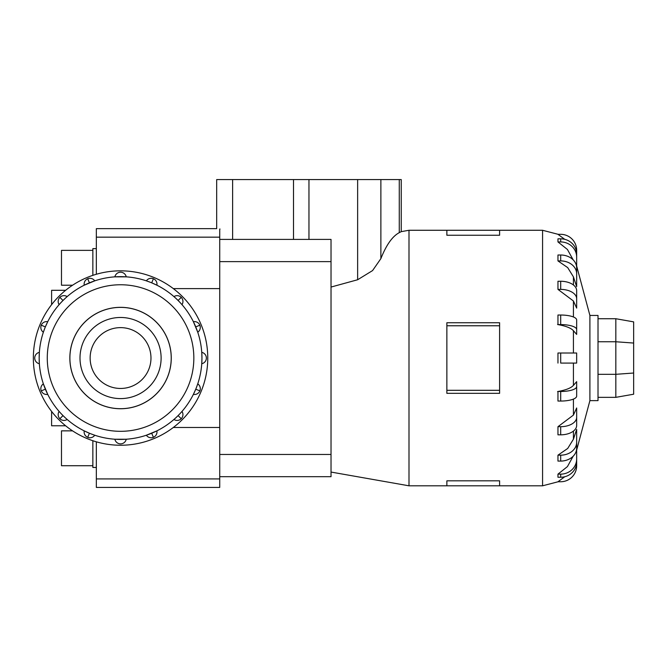 <?xml version="1.0" encoding="UTF-8"?>
<svg xmlns="http://www.w3.org/2000/svg" width="667" height="667" viewBox="0 0 667 667"><rect width="100%" height="100%" fill="white"/><g stroke="black" fill="none" stroke-linecap="round" stroke-linejoin="round"><path stroke-width="1" d="M65.633 425.779L51.601 425.779L51.601 411.431M72.578 285.218L61.481 285.218L61.481 250.367L92.855 250.367M92.855 275.354L92.855 248.624L96.34 248.624M92.855 465.716L61.481 465.716L61.481 430.857L72.578 430.857M96.34 467.459L92.855 467.459L92.855 440.729M69.893 358.037A50.659 50.659 0 0 0 120.552 408.696A50.659 50.659 0 0 0 171.219 358.037A50.659 50.659 0 0 0 120.552 307.379A50.659 50.659 0 0 0 69.893 358.037M90.137 358.037A30.424 30.424 0 0 0 120.552 388.461A30.424 30.424 0 0 0 150.975 358.037A30.424 30.424 0 0 0 120.552 327.622A30.424 30.424 0 0 0 90.137 358.037M161.114 358.037A40.562 40.562 0 0 1 120.552 398.599A40.562 40.562 0 0 1 79.998 358.037A40.562 40.562 0 0 1 120.552 317.475A40.562 40.562 0 0 1 161.114 358.037M33.35 358.037A87.202 87.202 0 0 0 120.552 445.248A87.202 87.202 0 0 0 207.762 358.037A87.202 87.202 0 0 0 120.552 270.835A87.202 87.202 0 0 0 33.35 358.037M206.378 358.037A5.811 5.811 0 0 1 201.751 363.732L201.951 358.037A81.391 81.391 0 0 1 120.552 439.428A81.391 81.391 0 0 1 39.161 358.037L39.361 363.732A5.811 5.811 0 0 1 39.361 352.351L39.161 358.037A81.391 81.391 0 0 1 120.552 276.647A81.391 81.391 0 0 1 201.951 358.037L201.751 352.351A5.811 5.811 0 0 1 206.378 358.037A5.811 5.811 0 0 0 201.751 352.351M45.356 389.186L41.271 390.879A5.811 5.811 0 0 1 43.363 383.85L47.724 394.372A5.811 5.811 0 0 1 41.271 390.879A5.811 5.811 0 0 0 47.724 394.372M61.022 413.54L63.006 415.591L59.872 418.726A5.811 5.811 0 0 1 59.121 411.431L60.505 412.981M63.006 415.591L65.058 417.575M65.616 418.092L67.167 419.476A5.811 5.811 0 0 1 59.872 418.726A5.811 5.811 0 0 0 67.167 419.476M94.739 435.226A5.811 5.811 0 0 1 84.225 430.874L89.411 433.233L87.71 437.327A5.811 5.811 0 0 0 94.739 435.226L90.779 433.792M120.552 443.863A5.811 5.811 0 0 1 114.866 439.236L126.246 439.236A5.811 5.811 0 0 1 120.552 443.863A5.811 5.811 0 0 0 126.246 439.236M151.701 433.233L153.402 437.327A5.811 5.811 0 0 1 146.365 435.226L156.887 430.874A5.811 5.811 0 0 1 153.402 437.327A5.811 5.811 0 0 0 156.887 430.874M176.055 417.575L178.106 415.591L181.241 418.726A5.811 5.811 0 0 1 173.945 419.476L175.496 418.092M178.106 415.591L180.09 413.54M180.607 412.981L181.991 411.431A5.811 5.811 0 0 1 181.241 418.726A5.811 5.811 0 0 0 181.991 411.431M197.749 383.85A5.811 5.811 0 0 1 193.388 394.372L195.756 389.186L199.842 390.879A5.811 5.811 0 0 0 197.749 383.85L196.306 387.819M195.756 326.888L199.842 325.196A5.811 5.811 0 0 1 197.749 332.224L193.388 321.711A5.811 5.811 0 0 1 199.842 325.196A5.811 5.811 0 0 0 193.388 321.711M146.365 280.849A5.811 5.811 0 0 1 156.887 285.201L151.701 282.841L153.402 278.748A5.811 5.811 0 0 0 146.365 280.849L150.333 282.291M89.411 282.841L87.71 278.748A5.811 5.811 0 0 1 94.739 280.849L84.225 285.201A5.811 5.811 0 0 1 87.71 278.748A5.811 5.811 0 0 0 84.225 285.201M43.363 332.224A5.811 5.811 0 0 1 47.724 321.711L45.356 326.888L41.271 325.196A5.811 5.811 0 0 0 43.363 332.224L44.806 328.264M65.058 298.508L63.006 300.483L59.872 297.357A5.811 5.811 0 0 1 67.167 296.607L65.616 297.991M120.552 272.219A5.811 5.811 0 0 1 126.246 276.847L114.866 276.847A5.811 5.811 0 0 1 120.552 272.219A5.811 5.811 0 0 0 114.866 276.847M180.09 302.543L178.106 300.483L181.241 297.357A5.811 5.811 0 0 1 181.991 304.652L180.607 303.093M171.261 358.037A50.7 50.7 0 0 1 120.552 408.738A50.7 50.7 0 0 1 69.852 358.037A50.7 50.7 0 0 1 120.552 307.337A50.7 50.7 0 0 1 171.261 358.037M573.428 363.073L573.428 385.384L576.663 381.649L576.663 391.212M576.663 417.3A15.975 9.388 180 0 1 560.689 426.688L557.971 426.688L573.428 415.082L576.663 407.979L576.663 425.438A15.975 9.388 0 0 1 560.689 434.826L557.971 434.826M576.663 442.246A15.975 12.923 180 0 1 560.689 455.169L557.971 455.169L567.709 448.457L573.428 439.194L576.663 429.415L576.663 448.157A15.975 12.923 0 0 1 560.689 461.08L557.971 461.08M589.903 400.625L598.016 400.625L598.016 315.449L589.903 315.449L589.903 400.625L576.663 450.058M446.865 480.832L499.6 480.832L499.6 485.809L446.865 485.809L446.865 480.832M331.024 287.06L357.637 279.748L372.57 270.577L380.874 258.638C386.31 244.914 392.446 236.251 399.275 232.658L401.234 231.641L408.996 230.273L408.996 485.809L446.865 485.809M499.6 325.771L499.6 393.338L446.865 393.338L446.865 322.745L499.6 322.745L499.6 325.771L446.865 325.771M576.663 449.917L576.663 465.783A15.975 15.975 0 0 1 560.689 481.749L557.971 481.749L564.741 476.755M557.962 477.247L557.962 474.137M576.663 443.863L576.663 458.954A15.975 15.191 180 0 1 560.689 474.137L557.971 474.137L567.425 466.6L573.17 456.22M557.962 461.08L557.962 455.169M557.962 434.826L557.962 426.688M557.962 401.05L557.962 391.487M557.57 391.554C566.341 390.028 571.786 387.76 573.903 384.759M560.689 353.01L560.689 363.073L576.663 363.073L576.663 353.01L557.971 353.01M557.962 363.073L557.962 353.01M220.01 229.048C215.566 228.514 215.566 228.514 220.01 229.048M401.234 231.641L401.234 179.573L216.683 179.573L216.683 228.648L96.34 228.648L96.34 274.262M219.726 454.46L219.726 476.68L331.024 476.68L331.024 239.403L219.726 239.403L219.726 454.46L331.024 454.46M633.65 343.055L633.65 321.869L615.833 318.726L615.833 341.754L633.65 343.055L633.65 394.214L615.833 397.349L615.833 374.32L633.65 373.02M598.016 374.32L615.833 374.32L615.833 341.754L598.016 341.754M598.016 318.726L615.833 318.726M598.016 397.349L615.833 397.349M499.6 390.303L446.865 390.303M499.6 235.243L499.6 230.273L446.865 230.273L446.865 235.243L499.6 235.243M573.903 331.324C571.786 328.314 566.341 326.055 557.57 324.529M557.971 324.596L560.689 324.596A15.975 4.936 0 0 1 576.663 329.531L576.663 334.434L573.428 330.699L573.428 353.01M557.971 315.024L560.689 315.024A15.975 4.936 180 0 1 576.663 319.96L576.663 334.434M557.962 324.596L557.962 315.024M573.428 301L557.971 289.395L560.689 289.395A15.975 9.388 0 0 1 576.663 298.783L576.663 308.104L573.428 301L573.428 316.983M557.962 289.395L557.962 281.257M573.428 276.88L567.709 267.617L557.971 260.914L560.689 260.914A15.975 12.923 0 0 1 576.663 273.837L576.663 286.66L573.428 276.88L573.428 284.976M557.962 260.914L557.962 255.002M573.17 259.855L567.425 249.475L557.971 241.938L560.689 241.938A15.975 15.191 0 0 1 576.663 257.128L576.663 272.211M557.962 241.938L557.962 238.828M564.741 239.328L557.971 234.325L560.689 234.325A15.975 15.975 0 0 1 576.663 250.3L576.663 266.158M557.971 281.257L560.689 281.257A15.975 9.388 180 0 1 576.663 290.645L576.663 298.783M557.971 255.002L560.689 255.002A15.975 12.923 180 0 1 576.663 267.917L576.663 273.837M557.971 238.828L560.689 238.828A15.975 15.191 180 0 1 576.663 254.019L576.663 257.128M557.971 477.247L560.689 477.247A15.975 15.191 0 0 0 576.663 462.064L576.663 458.954M557.971 401.05L560.689 401.05A15.975 4.936 0 0 0 576.663 396.115L576.663 386.552A15.975 4.936 180 0 1 560.689 391.487L557.971 391.487M576.663 381.649L576.663 386.552M219.726 239.403L219.726 229.014M96.34 441.812L96.34 487.427L219.726 487.427L219.726 476.68M173.945 296.607A5.811 5.811 0 0 1 181.241 297.357A5.811 5.811 0 0 0 173.945 296.607L175.496 297.991M178.106 300.483L176.055 298.508M59.121 304.652A5.811 5.811 0 0 1 59.872 297.357A5.811 5.811 0 0 0 59.121 304.652L60.505 303.093M63.006 300.483L61.022 302.543M51.601 304.652L51.601 290.303L65.633 290.303M193.839 358.037A73.278 73.278 0 0 0 120.552 284.759A73.278 73.278 0 0 0 47.274 358.037A73.278 73.278 0 0 0 120.552 431.316A73.278 73.278 0 0 0 193.839 358.037M201.951 358.037A81.391 81.391 0 0 1 120.552 439.428A81.391 81.391 0 0 1 39.161 358.037M573.428 399.091L573.428 415.082M573.428 431.099L573.428 439.194M558.154 234.325L542.571 230.273L542.571 485.809L558.154 481.749M232.616 239.403L232.616 179.573M293.513 239.403L293.513 179.573M308.963 239.403L308.963 179.573M357.637 279.748L357.637 179.573M399.275 232.658L399.275 179.573M380.874 258.638L380.874 179.573M560.689 315.024L560.689 324.596M560.689 281.257L560.689 289.395M560.689 255.002L560.689 260.914M560.689 238.828L560.689 241.938M560.689 474.137L560.689 477.247M560.689 455.169L560.689 461.08M560.689 426.688L560.689 434.826M560.689 391.487L560.689 401.05M219.726 261.622L331.024 261.622M219.726 237.16L96.34 237.16M34.734 358.037A5.811 5.811 0 0 0 39.361 363.732M219.726 478.923L96.34 478.923M219.726 427.48L173.312 427.48M219.726 288.603L173.312 288.603M499.6 485.809L542.571 485.809M331.024 472.061L408.996 485.809M408.996 230.273L446.865 230.273M499.6 230.273L542.571 230.273M589.903 315.449L576.663 266.025"/></g></svg>
